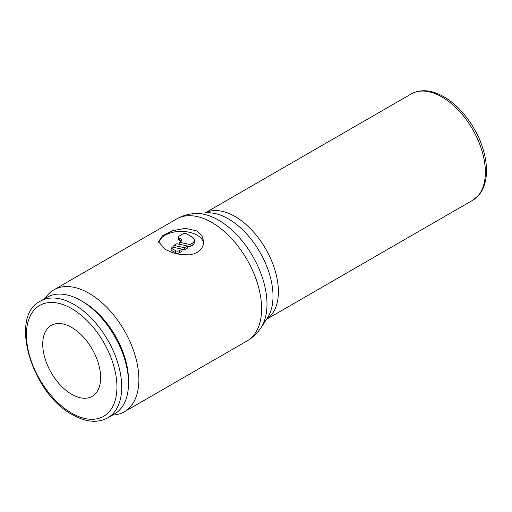 <?xml version="1.0" encoding="UTF-8"?>
<svg xmlns="http://www.w3.org/2000/svg" width="512" height="512" viewBox="0 0 512 512"><rect width="100%" height="100%" fill="white"/><g stroke="black" fill="none" stroke-linecap="round" stroke-linejoin="round"><path stroke-width="0.77" d="M80.883 300.563L83.264 301.933A64 36.954 -120 0 1 128.518 380.32L128.518 383.072A67.373 38.899 -120 0 0 80.883 300.563A67.373 38.899 -120 0 0 47.194 297.222L40.378 301.158C8.71 316.173 31.635 393.408 72.384 414.682C85.818 422.246 97.606 423.302 107.75 417.85A67.373 38.899 -120 0 0 121.702 387.008A67.373 38.899 -120 0 0 74.067 304.493A67.373 38.899 -120 0 0 40.378 301.158M112.544 415.078A70.413 40.653 -120 0 0 124.307 411.808A70.413 40.653 -120 0 0 138.886 379.571A70.413 40.653 -120 0 0 108.154 308.71A70.413 40.653 -120 0 0 53.888 289.843A70.413 40.653 -120 0 0 45.171 298.387M165.184 249.402L158.573 241.69L162.4 235.853L172.525 230.726L185.453 228.333L197.094 230.982L201.997 235.661L203.706 241.69L203.283 244.755L201.997 247.738L199.878 250.362L197.094 252.435L193.709 253.926L189.747 254.81L181.139 254.714L172.531 252.672L165.184 249.402M100.634 377.594A40.941 23.635 60 0 1 92.154 396.333A40.941 23.635 60 0 1 60.608 385.363A40.941 23.635 60 0 1 42.733 344.166A40.941 23.635 60 0 1 51.213 325.427A40.941 23.635 60 0 1 82.758 336.39A40.941 23.635 60 0 1 100.634 377.594M158.733 242.867A22.566 13.03 180 0 1 173.747 232.096A22.566 13.03 180 0 1 197.094 235.194A22.566 13.03 180 0 1 203.603 243.187M179.315 250.72A2.579 1.491 180 0 1 175.667 250.72L172.019 248.614A2.579 1.491 180 0 1 171.136 247.494A2.579 1.491 180 0 1 171.354 246.893L182.048 249.139L179.315 250.72L179.315 252.826A2.579 1.491 180 0 1 175.667 252.826L172.019 250.72L172.019 248.614M181.139 239.142L181.139 241.248L179.315 240.192A2.579 1.491 180 0 1 178.56 239.142L178.56 237.037A2.579 1.491 180 0 1 179.315 235.981L182.963 233.875A2.579 1.491 180 0 1 186.611 233.875L192.077 237.037A7.738 4.467 180 0 1 194.342 240.192A7.738 4.467 180 0 1 192.077 243.354L190.035 244.531L179.341 242.285L181.139 241.248A2.579 1.491 0 0 0 181.894 240.192A2.579 1.491 0 0 0 181.139 239.142L179.315 238.086A2.579 1.491 180 0 1 178.56 237.037M194.342 240.192L194.342 242.298A7.738 4.467 180 0 1 192.077 245.459L190.035 246.637L190.035 244.531M179.341 244.262L179.341 242.285M190.035 246.637L187.52 246.106M173.869 245.44L176.826 243.738L187.52 245.984L184.563 247.686L173.869 245.44L173.869 247.424M184.563 247.686L184.563 249.792L187.52 248.09L187.52 245.984M184.563 249.792L182.048 249.267M172.019 250.72A2.579 1.491 180 0 1 171.136 249.6L171.136 247.494M179.315 252.826L182.048 251.245L182.048 249.139M107.75 417.85L114.566 413.914A67.373 38.899 -120 0 0 128.518 383.072M71.686 308.621A64 36.954 -120 0 0 26.426 334.752A64 36.954 -120 0 0 71.686 413.139A64 36.954 -120 0 0 116.941 387.008A64 36.954 -120 0 0 71.686 308.621M260.941 327.782A68.64 39.629 -120 0 0 267.002 304.16A68.64 39.629 -120 0 0 218.464 220.09A68.64 39.629 -120 0 0 194.976 213.53L206.714 212.813A63.181 36.48 -120 0 1 228.333 218.848A63.181 36.48 -120 0 1 273.011 296.23A63.181 36.48 -120 0 1 267.43 317.971L260.941 327.782C257.325 333.254 252.685 337.645 247.027 340.954A70.413 40.653 -120 0 0 261.606 308.717A70.413 40.653 -120 0 0 211.821 222.477A70.413 40.653 -120 0 0 176.614 218.989L53.888 289.843M266.605 319.213A61.408 35.456 -120 0 0 278.4 291.674A61.408 35.456 -120 0 0 234.976 216.461A61.408 35.456 -120 0 0 205.229 212.902M411.238 93.933C420.672 88.877 431.552 89.824 443.878 96.781C461.299 106.605 477.715 129.146 483.674 151.245C486.618 161.946 487.258 171.648 485.587 180.358C484.384 186.387 482.067 191.379 478.65 195.334L472.646 200.294A61.408 35.456 -120 0 0 485.363 172.179A61.408 35.456 -120 0 0 441.946 96.973A61.408 35.456 -120 0 0 411.238 93.933L205.165 212.909M175.667 252.826L175.667 250.72M179.315 240.192L179.315 238.086M192.077 245.459L192.077 243.354M472.646 200.294L266.573 319.27M176.614 218.989C182.31 215.744 188.429 213.926 194.976 213.53M247.027 340.954L124.307 411.808"/></g></svg>

